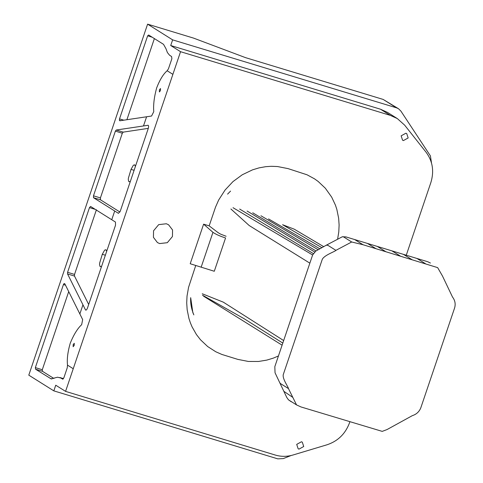 <?xml version="1.0" encoding="UTF-8"?>
<svg xmlns="http://www.w3.org/2000/svg" width="483" height="483" viewBox="0 0 483 483"><rect width="100%" height="100%" fill="white"/><g stroke="black" fill="none" stroke-linecap="round" stroke-linejoin="round"><path stroke-width="0.72" d="M335.908 250.357C335.009 251.637 323.387 255.41 322.095 259.866L283.443 374.065C281.674 378.092 288.55 387.245 288.454 388.586L296.544 404.911L300.987 406.952L382.222 431.379L387.04 429.556L412.343 415.64C416.304 414.39 419.105 411.848 420.741 408.014L454.207 309.138C455.88 304.743 455.312 300.704 452.499 297.015L442.519 276.089L437.652 267.624L363.077 244.748L351.69 241.989L335.908 250.357L327.866 245.31L326.345 245.177L342.393 236.73L345.949 236.905L354.643 239.544L363.077 244.748M309.857 263.163L249.222 225.549L230.922 209M283.654 340.557L223.297 302.147L202.238 293.761M288.454 388.586L280.406 383.532L279.742 382.699L275.044 372.773L274.821 366.663L312.64 254.927L315.761 251.1L326.363 245.165M282.096 345.17L203.597 296.212M296.544 404.911L288.502 399.858L286.805 397.509L283.847 391.308L292.583 397.243M323.676 246.644L294.256 229.184L282.573 224.71L321.859 247.664M312.622 254.982L233.017 207.69M351.69 241.989L343.648 236.936L342.393 236.73M160.495 88.534L160.459 90.569L159.396 91.951L159.384 89.892L160.495 88.534M74.261 343.292L74.225 345.327L73.162 346.716L73.15 344.657L74.261 343.292M130.319 181.487L128.889 181.741L128.291 179.809L128.381 178.203L131.038 169.376L133.356 165.234L134.654 164.794L135.415 166.436M101.575 266.405L100.144 266.664L99.546 264.726L99.637 263.12L102.293 254.299L104.612 250.158L105.91 249.711L106.671 251.353M148.287 128.363L123.231 132.131L122.326 133.223L115.377 131.116L116.282 130.018L148.142 125.266M148.287 125.351L147.973 125.254C148.716 125.441 148.782 126.612 148.166 128.768L120.225 211.306L118.432 213.341L93.485 197.704M122.326 133.223L100.422 197.927L100.482 199.823L119.917 212.019M100.482 199.823L93.533 197.71L93.473 195.814L115.377 131.116M114.706 211.005L111.748 219.729L115.479 222.071L115.503 225.253L87.568 307.792C86.765 309.826 86.071 310.521 85.479 309.875L67.56 273.958L67.584 272.309L89.482 207.612L90.581 206.44L111.748 219.729L114.706 211.005M65.513 285.181L63.436 284.553L64.106 283.521L64.813 283.781L82.665 319.589L81.663 324.685C77.582 328.428 73.79 334.562 70.283 343.087C67.771 351.715 66.847 359.068 67.505 365.136L67.27 367.732L63.865 377.845L62.47 378.962L59.904 377.531L63.466 378.618M64.782 283.726L64.106 283.521L64.813 283.781M68.713 291.605L42.293 369.724L42.498 371.318L35.549 369.205L35.344 367.617L63.436 284.553M42.293 369.724L35.344 367.617M62.687 379.185L62.995 379.125M63.454 378.63L57.513 377.217L51.113 378.859L35.549 369.205M42.498 371.318L53.909 378.485M85.769 310.146L85.479 309.875L86.155 310.074M88.685 304.483L74.509 276.071L74.533 274.422L67.584 272.309M82.955 304.809L79.858 313.956L82.955 304.809M74.533 274.422L96.431 209.719M119.983 120.798L119.373 120.231L119.518 118.872L147.647 35.827L148.667 35.005L163.514 44.327L165.929 48.62L167.408 52.55L169.545 55.213L171.598 56.547L171.882 58.721L168.446 68.815L167.154 70.747C163.339 74.008 159.831 79.737 156.643 87.942C154.162 97.107 153.202 105.022 153.763 111.676L151.565 116.029L119.79 120.786M167.154 70.747L172.884 74.346L167.154 70.747M123.908 120.207L119.518 118.872M126.884 119.754L154.379 38.592M152.157 37.197L147.647 35.827M67.505 365.136L73.235 368.734L67.505 365.136M406.034 255.899L430.854 182.568C434.289 171.308 432.696 161.189 426.066 152.205L404.669 125.169L397.322 118.57L390.318 115.377L180.551 51.699L65.573 391.381L275.34 455.064C281.142 456.779 287.041 456.761 293.03 454.998L327.033 444.777C337.943 441.124 345.454 433.764 349.565 422.71L349.879 421.792M143.499 125.924L146.597 116.777L143.499 125.924M397.322 118.57L387.487 112.394L380.483 109.206L170.716 45.523L172.63 39.866L396.561 107.842L383.158 99.426L245.575 57.658L193.478 38.079L147.605 24.15L28.793 375.158L53.824 390.868L55.738 385.211L65.573 391.381M203.609 224.166L190.211 263.748L214.283 271.265L225.561 237.956C220.013 236.181 215.81 234.309 212.955 232.341L203.609 224.166L209.157 225.857L217.875 232.474C220.363 234.062 219.475 233.76 226.11 236.253M201.145 267.226L212.955 232.341M298.965 449.124L298.138 448.749L296.707 444.378L301.458 441.764L302.286 442.138L303.722 446.509L298.965 449.124M403.402 140.577L402.574 140.203L401.144 135.832L405.895 133.217L406.722 133.592L408.159 137.963L403.402 140.577M337.647 238.958L338.788 231.9L339.108 225.048L338.649 218.256L336.85 209.435L335.456 205.19L331.7 197.161L325.337 188.225L318.152 181.445L314.493 178.831L307.049 174.792L288.049 168.615L277.459 166.532L271.132 166.303L265.644 166.689L259.027 167.879L252.549 169.841L242.279 174.761L233.005 181.572L225.078 190.018L218.666 200.016L215.533 207.116L209.157 225.857M195.736 265.505L188.563 287.343L187.024 296.085L186.71 302.938L187.162 309.736L188.962 318.551L190.362 322.795L192.083 326.894L196.448 334.562L200.481 339.76L207.666 346.54L215.756 351.751L221.854 354.444L237.769 359.37L248.353 361.453L258.526 361.471L266.785 360.107L273.269 358.145L278.443 355.965M159.644 243.571L157.416 242.557L153.437 237.34L153.552 230.796L158.69 224.631L166.351 223.756L168.579 224.77L172.558 229.986L172.443 236.531L167.305 242.695L159.644 243.571M170.716 45.523L180.551 51.699M396.561 107.842L398.475 108.711L400.89 111.084L430.407 155.888L431.494 162.952M383.158 99.426L398.475 108.711M172.63 39.866L147.605 24.15M291.152 455.505L283.261 458.596L277.755 458.85L53.824 390.868M282.803 343.075L244.048 318.665L202.455 295.173M430.438 263.048L427.745 261.738L354.643 239.544M425.432 263.682L416.926 258.453M411.866 259.564L403.377 254.342M319.861 248.787L268.524 218.92M400.347 256.062L391.864 250.846M318.164 249.747L260.935 215.756M385.736 251.631L377.277 246.421M316.015 250.961L252.718 212.78M375.913 248.648L367.46 243.438M314.614 251.927L247.097 211.029M313.274 253.551L239.653 209.061M134.099 170.312L131.038 169.376M105.36 255.229L102.293 254.299M123.231 132.131L116.282 130.018M100.422 197.927L93.473 195.814M51.892 378.986L50.395 378.527M74.509 276.071L67.56 273.958M95.217 209.35L89.482 207.612M120.816 120.672L119.373 120.231M380.483 109.206L390.318 115.377M279.735 382.681L283.847 391.308M288.303 399.676L291.273 401.784M227.584 194.13L230.554 191.087L227.584 194.13M193.84 314.886L192.82 312.519L190.682 297.667C190.344 303.227 191.395 308.969 193.84 314.886"/></g></svg>
